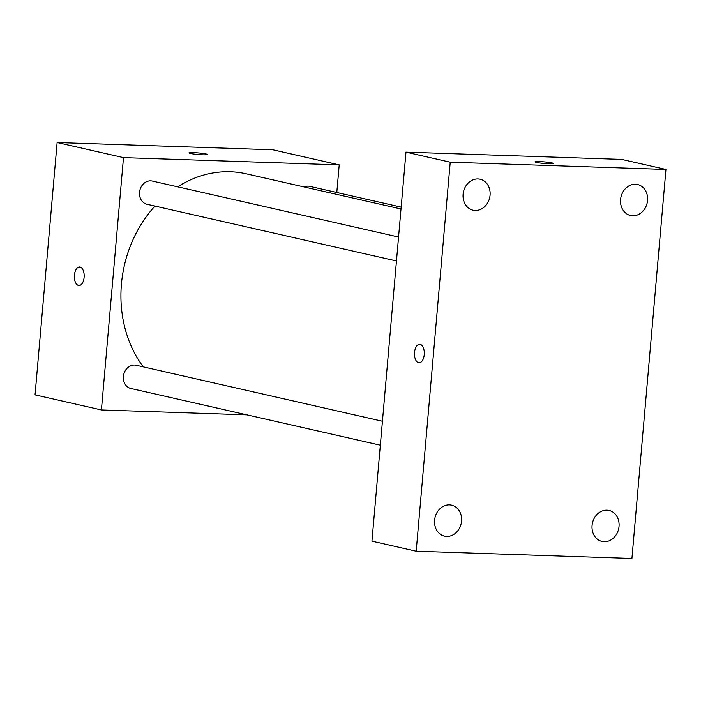 <?xml version="1.0" encoding="UTF-8"?>
<svg xmlns="http://www.w3.org/2000/svg" width="701" height="701" viewBox="0 0 701 701"><rect width="100%" height="100%" fill="white"/><g stroke="black" fill="none" stroke-linecap="round" stroke-linejoin="round"><path stroke-width="1.05" d="M246.875 414.852L101.417 409.954L35.05 394.865L57.132 142.522L272.855 149.777L339.214 164.866L336.795 192.495M101.417 409.954L123.49 157.611L57.132 142.522M80.072 267.037A9.271 4.898 91.9 0 1 84.146 276.869A9.271 4.898 91.9 0 1 78.959 285.5A9.271 4.898 91.9 0 1 74.376 276.071A9.271 4.898 91.9 0 1 79.581 266.976A9.271 4.898 91.9 0 1 80.072 267.037M401.007 208.986L246.147 173.778A116.532 98.42 102.8 0 0 230.436 171.754A116.532 98.42 102.8 0 0 177.66 186.816M154.93 206.068A116.532 98.42 102.8 0 0 143.267 366.877M123.49 157.611L339.214 164.866M382.439 421.248L136.16 365.256A11.908 10.059 102.8 0 0 134.548 365.046A11.908 10.059 102.8 0 0 123.525 375.578A11.908 10.059 102.8 0 0 130.877 388.477L380.345 445.196M398.554 237.034L152.275 181.042A11.908 10.059 102.8 0 0 150.671 180.84A11.908 10.059 102.8 0 0 139.648 191.364A11.908 10.059 102.8 0 0 146.991 204.263L396.459 260.982M304.094 186.957A11.908 10.059 -77.2 0 1 309.754 186.343L401.174 207.128M203.01 154.798A9.271 0.797 -175 0 1 193.634 153.992A9.271 0.797 -175 0 1 188.937 152.888A9.271 0.797 -175 0 1 198.243 152.906A9.271 0.797 -175 0 1 207.408 154.5A9.271 0.797 -175 0 1 203.01 154.798M188.937 152.888A9.271 0.797 -175 0 1 198.243 152.914A9.271 0.797 -175 0 1 207.408 154.509M78.959 285.5A9.271 4.898 91.9 0 1 74.385 276.071A9.271 4.898 91.9 0 1 79.59 266.976M371.942 541.163L405.984 152.126L621.708 159.39L665.95 169.449L631.916 558.478L416.192 551.223L371.942 541.163M416.192 551.223L450.226 162.185L405.984 152.126M450.226 162.185L665.95 169.449M549.102 163.771A9.271 0.797 -175 0 1 539.726 162.974A9.271 0.797 -175 0 1 535.029 161.87A9.271 0.797 -175 0 1 544.327 161.878A9.271 0.797 -175 0 1 553.492 163.482A9.271 0.797 -175 0 1 549.102 163.771M424.219 354.662A9.271 4.898 91.9 0 1 419.067 362.82A9.271 4.898 91.9 0 1 414.484 353.392A9.271 4.898 91.9 0 1 419.689 344.296A9.271 4.898 91.9 0 1 424.219 354.662M619.036 526.407A15.886 13.424 102.8 0 0 609.073 510.459A15.886 13.424 102.8 0 0 606.935 510.188A15.886 13.424 102.8 0 0 592.222 524.234A15.886 13.424 102.8 0 0 602.028 541.452A15.886 13.424 102.8 0 0 619.036 526.407M647.549 200.46A15.886 13.424 102.8 0 0 637.586 184.512A15.886 13.424 102.8 0 0 635.448 184.24A15.886 13.424 102.8 0 0 620.736 198.287A15.886 13.424 102.8 0 0 630.541 215.505A15.886 13.424 102.8 0 0 647.549 200.46M490.069 195.167A15.886 13.424 102.8 0 0 480.106 179.211A15.886 13.424 102.8 0 0 477.968 178.939A15.886 13.424 102.8 0 0 463.256 192.994A15.886 13.424 102.8 0 0 473.061 210.204A15.886 13.424 102.8 0 0 490.069 195.167M461.556 521.106A15.886 13.424 102.8 0 0 451.593 505.158A15.886 13.424 102.8 0 0 449.455 504.886A15.886 13.424 102.8 0 0 434.743 518.933A15.886 13.424 102.8 0 0 444.548 536.151A15.886 13.424 102.8 0 0 461.556 521.106M419.075 362.82A9.271 4.898 91.9 0 1 414.493 353.392A9.271 4.898 91.9 0 1 419.697 344.296M535.029 161.87A9.271 0.797 -175 0 1 544.327 161.887A9.271 0.797 -175 0 1 553.492 163.482"/></g></svg>
